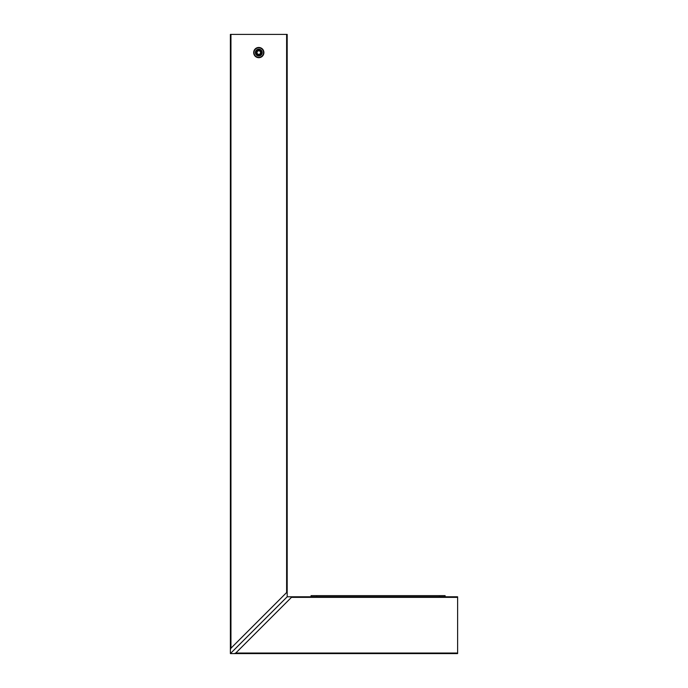 <?xml version="1.0" encoding="UTF-8"?>
<svg xmlns="http://www.w3.org/2000/svg" width="688" height="688" viewBox="0 0 688 688"><rect width="100%" height="100%" fill="white"/><g stroke="black" fill="none" stroke-linecap="round" stroke-linejoin="round"><path stroke-width="1.03" d="M235.778 653.032L234.402 653.6L457.615 653.6L457.615 596.788L291.213 596.788L291.445 597.365L235.778 653.032L457.615 653.032M234.402 653.6L230.385 653.6L287.188 596.788L291.213 596.788M258.679 55.986A3.406 3.406 0 0 1 255.386 52.469A3.406 3.406 0 0 1 258.894 49.175A3.406 3.406 0 0 1 262.197 52.684A3.406 3.406 0 0 1 258.679 55.986M258.937 47.807A4.773 4.773 0 0 1 263.556 52.727A4.773 4.773 0 0 1 258.636 57.345A4.773 4.773 0 0 1 254.018 52.426A4.773 4.773 0 0 1 258.937 47.807M258.955 47.472A5.108 5.108 0 0 1 263.9 52.744A5.108 5.108 0 0 1 258.628 57.689A5.108 5.108 0 0 1 253.683 52.417A5.108 5.108 0 0 1 258.955 47.472M263.9 52.58A5.108 5.108 0 0 0 258.791 47.463A5.108 5.108 0 0 0 253.674 52.58A5.108 5.108 0 0 0 258.791 57.689A5.108 5.108 0 0 0 263.9 52.58M287.188 34.4L287.188 592.772L287.188 34.4L230.385 34.4L230.385 649.584L230.953 648.208L286.621 592.54L287.188 592.772L287.188 596.788L230.385 653.6L230.385 649.584M256.168 51.652A2.778 2.778 0 0 0 257.862 55.195A2.778 2.778 0 0 0 261.406 53.501A2.778 2.778 0 0 0 259.711 49.957A2.778 2.778 0 0 0 256.168 51.652M257.295 53.862L259.152 54.515L260.64 53.234L260.288 51.299L258.43 50.645L256.934 51.927L257.295 53.862M439.434 596.788L439.434 595.653L445.119 595.653L445.119 596.788M439.434 595.653L316.729 595.653L316.729 596.788M311.053 596.788L311.053 595.653L316.729 595.653M291.445 597.365L457.615 597.365M286.621 592.54L286.621 34.4M230.953 648.208L230.953 34.4"/></g></svg>
